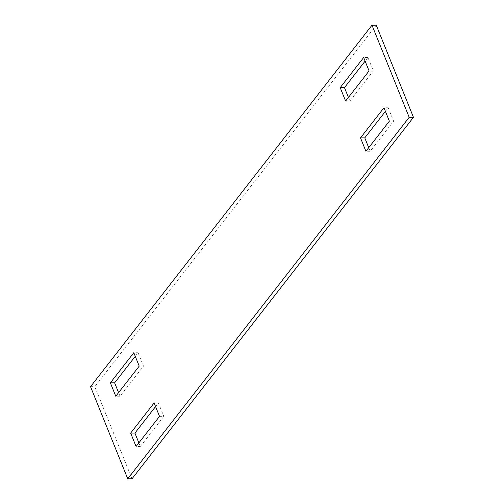 <?xml version="1.0" encoding="UTF-8"?>
<svg xmlns="http://www.w3.org/2000/svg" width="504" height="504" viewBox="0 0 504 504"><rect width="100%" height="100%" fill="white"/><g stroke="black" fill="none" stroke-linecap="round" stroke-linejoin="round"><path stroke-width="0.38" stroke-dasharray="2.52 1.89" d="M90.531 386.681L94.802 386.681L132.023 478.794M376.249 25.2L94.802 386.681M348.434 97.423L349.889 101.033L373.344 70.906L367.933 57.513L365.116 61.123M385.415 111.371L388.231 107.755L393.643 121.155L370.188 151.276L365.917 151.282M368.733 147.672L370.188 151.276M135.267 356.328L138.083 352.718L133.812 352.724M138.083 352.718L143.495 366.118L120.04 396.239L118.585 392.629M138.883 442.877L140.339 446.487L163.794 416.361L159.522 416.367M155.566 406.577L158.382 402.961L163.794 416.361M143.495 366.118L139.224 366.118M120.04 396.239L115.769 396.245M388.231 107.755L383.96 107.762M393.643 121.155L389.371 121.162M158.382 402.961L154.111 402.967M140.339 446.487L136.067 446.487M349.889 101.033L345.618 101.039M373.344 70.906L369.073 70.913M367.933 57.513L363.661 57.513"/><path stroke-width="0.76" d="M127.751 478.8L132.023 478.794L413.469 117.319L409.198 117.319L371.977 25.206L90.531 386.681L127.751 478.8L409.198 117.319M371.977 25.206L376.249 25.2L413.469 117.319M365.116 61.123L344.478 87.633L340.206 87.639L345.618 101.039L369.073 70.913L363.661 57.513L340.206 87.639M348.434 97.423L344.478 87.633M368.733 147.672L364.776 137.882L385.415 111.371M118.585 392.629L114.628 382.838L135.267 356.328M155.566 406.577L134.927 433.087L138.883 442.877M360.505 137.882L365.917 151.282L389.371 121.162L383.96 107.762L360.505 137.882L364.776 137.882M139.224 366.118L133.812 352.724L110.357 382.845L115.769 396.245L139.224 366.118M154.111 402.967L130.656 433.094L136.067 446.487L159.522 416.367L154.111 402.967M114.628 382.838L110.357 382.845M134.927 433.087L130.656 433.094"/></g></svg>
